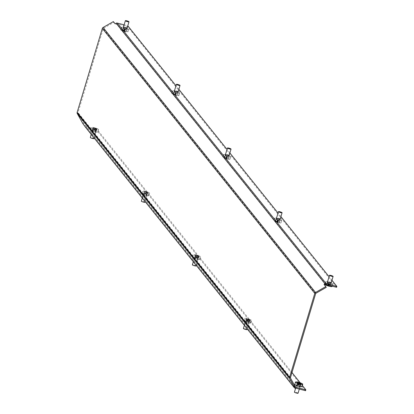 <?xml version="1.0" encoding="UTF-8"?>
<svg xmlns="http://www.w3.org/2000/svg" width="414" height="414" viewBox="0 0 414 414"><rect width="100%" height="100%" fill="white"/><g stroke="black" fill="none" stroke-linecap="round" stroke-linejoin="round"><path stroke-width="0.31" stroke-dasharray="2.07 1.55" d="M229.211 155.229A2.049 0.336 16.7 0 0 227.457 154.489A2.049 0.336 16.7 0 0 225.589 154.143M229.025 156.202A2.049 0.336 16.7 0 0 226.96 155.317A2.049 0.336 16.7 0 0 225.128 155.115A2.049 0.336 16.7 0 0 225.159 155.209A2.049 0.336 16.7 0 0 227.229 156.094A2.049 0.336 16.7 0 0 229.056 156.295A2.049 0.336 16.7 0 0 229.025 156.202M194.404 257.72A2.049 0.336 -163.3 0 1 194.373 257.632A2.049 0.336 -163.3 0 1 196.205 257.829A2.049 0.336 -163.3 0 1 198.27 258.719A2.049 0.336 -163.3 0 1 198.301 258.807A2.049 0.336 -163.3 0 1 196.474 258.605A2.049 0.336 -163.3 0 1 194.404 257.72M198.001 259.609A2.049 0.336 16.7 0 0 195.936 258.724A2.049 0.336 16.7 0 0 194.109 258.522A2.049 0.336 16.7 0 0 194.14 258.615A2.049 0.336 16.7 0 0 196.205 259.5A2.049 0.336 16.7 0 0 198.032 259.702A2.049 0.336 16.7 0 0 198.001 259.609M127.15 27.924A2.049 0.336 16.7 0 0 125.395 27.179A2.049 0.336 16.7 0 0 123.527 26.832M126.963 28.892A2.049 0.336 16.7 0 0 124.899 28.007A2.049 0.336 16.7 0 0 123.072 27.805A2.049 0.336 16.7 0 0 123.103 27.898A2.049 0.336 16.7 0 0 125.168 28.783A2.049 0.336 16.7 0 0 126.994 28.985A2.049 0.336 16.7 0 0 126.963 28.892M92.343 130.41A2.049 0.336 -163.3 0 1 92.312 130.322A2.049 0.336 -163.3 0 1 94.144 130.519A2.049 0.336 -163.3 0 1 96.208 131.409A2.049 0.336 -163.3 0 1 96.239 131.497A2.049 0.336 -163.3 0 1 94.413 131.3A2.049 0.336 -163.3 0 1 92.343 130.41M95.944 132.304A2.049 0.336 16.7 0 0 93.874 131.414A2.049 0.336 16.7 0 0 92.048 131.212A2.049 0.336 16.7 0 0 92.079 131.305A2.049 0.336 16.7 0 0 94.144 132.19A2.049 0.336 16.7 0 0 95.97 132.392A2.049 0.336 16.7 0 0 95.944 132.304M178.18 91.577A2.049 0.336 16.7 0 0 176.426 90.837A2.049 0.336 16.7 0 0 174.558 90.49M177.994 92.55A2.049 0.336 16.7 0 0 175.929 91.66A2.049 0.336 16.7 0 0 174.103 91.463A2.049 0.336 16.7 0 0 174.134 91.551A2.049 0.336 16.7 0 0 176.198 92.441A2.049 0.336 16.7 0 0 178.025 92.638A2.049 0.336 16.7 0 0 177.994 92.55M143.373 194.068A2.049 0.336 -163.3 0 1 143.342 193.975A2.049 0.336 -163.3 0 1 145.174 194.176A2.049 0.336 -163.3 0 1 147.239 195.061A2.049 0.336 -163.3 0 1 147.27 195.154A2.049 0.336 -163.3 0 1 145.443 194.953A2.049 0.336 -163.3 0 1 143.373 194.068M146.97 195.957A2.049 0.336 16.7 0 0 144.905 195.072A2.049 0.336 16.7 0 0 143.078 194.87A2.049 0.336 16.7 0 0 143.109 194.958A2.049 0.336 16.7 0 0 145.174 195.848A2.049 0.336 16.7 0 0 147.001 196.05A2.049 0.336 16.7 0 0 146.97 195.957M280.242 218.887A2.049 0.336 16.7 0 0 278.487 218.142A2.049 0.336 16.7 0 0 276.619 217.8M280.055 219.86A2.049 0.336 16.7 0 0 277.991 218.97A2.049 0.336 16.7 0 0 276.159 218.773A2.049 0.336 16.7 0 0 276.19 218.861A2.049 0.336 16.7 0 0 278.26 219.746A2.049 0.336 16.7 0 0 280.087 219.948A2.049 0.336 16.7 0 0 280.055 219.86M245.435 321.373A2.049 0.336 -163.3 0 1 245.404 321.285A2.049 0.336 -163.3 0 1 247.236 321.487A2.049 0.336 -163.3 0 1 249.3 322.371A2.049 0.336 -163.3 0 1 249.331 322.465A2.049 0.336 -163.3 0 1 247.5 322.263A2.049 0.336 -163.3 0 1 245.435 321.373M249.031 323.267A2.049 0.336 16.7 0 0 246.967 322.377A2.049 0.336 16.7 0 0 245.14 322.18A2.049 0.336 16.7 0 0 245.171 322.268A2.049 0.336 16.7 0 0 247.236 323.158A2.049 0.336 16.7 0 0 249.062 323.355A2.049 0.336 16.7 0 0 249.031 323.267M331.272 282.539A2.049 0.336 16.7 0 0 329.518 281.799A2.049 0.336 16.7 0 0 327.65 281.453M331.086 283.512A2.049 0.336 16.7 0 0 329.021 282.627A2.049 0.336 16.7 0 0 327.189 282.426A2.049 0.336 16.7 0 0 327.22 282.514A2.049 0.336 16.7 0 0 329.29 283.404A2.049 0.336 16.7 0 0 331.117 283.606A2.049 0.336 16.7 0 0 331.086 283.512M296.465 385.03A2.049 0.336 -163.3 0 1 296.434 384.937A2.049 0.336 -163.3 0 1 298.266 385.139A2.049 0.336 -163.3 0 1 300.331 386.029A2.049 0.336 -163.3 0 1 300.362 386.117A2.049 0.336 -163.3 0 1 298.53 385.915A2.049 0.336 -163.3 0 1 296.465 385.03M300.062 386.919A2.049 0.336 16.7 0 0 297.997 386.034A2.049 0.336 16.7 0 0 296.17 385.832A2.049 0.336 16.7 0 0 296.196 385.926A2.049 0.336 16.7 0 0 298.266 386.811A2.049 0.336 16.7 0 0 300.093 387.012A2.049 0.336 16.7 0 0 300.062 386.919M291.994 372.538L96.948 129.24L86.262 126.482A0.631 0.605 -38.7 0 1 85.895 126.198L83.597 123.041L78.075 113.094A0.631 0.605 -38.7 0 1 78.029 112.624L103.231 28.633A0.631 0.605 -38.7 0 1 103.531 28.255L113.798 22.377L113.358 21.585M83.597 123.041L82.779 123.512M336.598 287.295L127.703 26.724L117.022 23.971A0.631 0.605 -38.7 0 0 116.546 24.033L115.573 24.592L115.133 23.795M127.973 25.828L127.703 26.724M331.956 280.273L329.078 276.687M280.925 216.62L278.048 213.034M229.894 152.963L227.017 149.376M178.864 89.31L175.986 85.724M124.122 24.84L127.791 25.787M294.727 387.892A1.578 1.511 141.3 0 0 294.887 387.944L295.798 388.182M305.573 390.702L96.679 130.131L85.998 127.377A1.578 1.511 -38.7 0 1 85.382 127.051M96.948 129.24L96.679 130.131M302.365 385.475L300.269 382.857M296.041 388.042L294.266 385.827L294.789 386.769A0.631 0.605 141.3 0 0 295.156 387.054L295.549 387.152M324.602 285.086L326.242 287.373M113.798 22.377L115.573 24.592M85.372 125.256L84.554 125.727M294.266 385.827L293.443 386.293M324.467 285.158L324.027 284.366M93.942 138.607A1.894 0.31 16.7 0 0 93.036 138.043A1.894 0.31 16.7 0 0 91.142 137.505A1.894 0.31 16.7 0 0 90.319 137.52M95.267 131.471A1.894 0.31 16.7 0 0 96.089 131.455A1.894 0.31 16.7 0 0 95.184 130.891A1.894 0.31 16.7 0 0 93.29 130.348A1.894 0.31 16.7 0 0 92.467 130.363A1.894 0.31 16.7 0 0 93.373 130.927A1.894 0.31 16.7 0 0 95.267 131.471M96.255 132.03A3.783 0.621 16.7 0 0 97.901 131.999A3.783 0.621 16.7 0 0 96.089 130.876A3.783 0.621 16.7 0 0 92.301 129.789A3.783 0.621 16.7 0 0 90.65 129.82A3.783 0.621 16.7 0 0 92.467 130.943A3.783 0.621 16.7 0 0 96.255 132.03M98.035 129.059A3.783 0.621 16.7 0 0 97.197 128.656A3.783 0.621 16.7 0 0 93.083 127.419A3.783 0.621 16.7 0 0 93.015 127.408A3.783 0.621 16.7 0 0 91.37 127.44A3.783 0.621 16.7 0 0 91.949 127.993A3.783 0.621 16.7 0 0 96.969 129.644A3.783 0.621 16.7 0 0 98.62 129.613A3.783 0.621 16.7 0 0 98.035 129.059M96.788 128.583A18.992 10.966 99.9 0 1 96.954 128.682A19.111 15.282 119.5 0 0 95.515 128.309A19.111 11.038 99.9 0 1 96.441 128.961A18.992 15.189 119.5 0 0 95.934 128.873A19.111 11.038 -80.1 0 0 95.008 128.221A19.111 15.282 119.5 0 0 93.507 128.076A18.992 10.966 -80.1 0 0 93.341 127.978A18.992 10.966 -80.1 0 0 93.176 127.89A19.111 15.282 -60.5 0 1 94.682 128.035A19.111 11.038 -80.1 0 0 93.693 127.605A18.992 15.189 -60.5 0 1 94.201 127.693A19.111 11.038 99.9 0 1 95.189 128.123A19.111 15.282 -60.5 0 1 96.622 128.495A18.992 10.966 99.9 0 1 96.788 128.583M95.008 128.221L94.439 130.125L92.638 129.68L94.107 129.939L93.155 129.396L93.662 129.484L96.415 130.472L94.946 130.213L95.903 130.752L95.396 130.664L94.439 130.125M93.507 128.076L92.969 129.867M93.176 127.89L92.638 129.68M94.682 128.035L94.107 129.939M93.693 127.605L93.155 129.396M94.201 127.693L93.662 129.484M95.189 128.123L94.615 130.027M96.622 128.495L96.089 130.286M96.954 128.682L96.415 130.472M95.515 128.309L94.946 130.213M96.441 128.961L95.903 130.752M95.934 128.873L95.396 130.664M144.972 202.26A1.894 0.31 16.7 0 0 143.937 201.649A1.894 0.31 16.7 0 0 141.945 201.121A1.894 0.31 16.7 0 0 141.35 201.173M146.525 195.16A1.894 0.31 16.7 0 0 147.12 195.108A1.894 0.31 16.7 0 0 146.085 194.497A1.894 0.31 16.7 0 0 144.093 193.969A1.894 0.31 16.7 0 0 143.498 194.021A1.894 0.31 16.7 0 0 144.533 194.632A1.894 0.31 16.7 0 0 146.525 195.16M147.741 195.755A3.783 0.621 16.7 0 0 148.931 195.651A3.783 0.621 16.7 0 0 146.861 194.43A3.783 0.621 16.7 0 0 142.871 193.374A3.783 0.621 16.7 0 0 141.681 193.478A3.783 0.621 16.7 0 0 143.756 194.699A3.783 0.621 16.7 0 0 147.741 195.755M148.714 192.531A3.783 0.621 16.7 0 0 148.228 192.308A3.783 0.621 16.7 0 0 144.113 191.071A3.783 0.621 16.7 0 0 143.591 190.989A3.783 0.621 16.7 0 0 142.4 191.092A3.783 0.621 16.7 0 0 143.332 191.832A3.783 0.621 16.7 0 0 148.46 193.369A3.783 0.621 16.7 0 0 149.651 193.266A3.783 0.621 16.7 0 0 148.714 192.531M147.622 192.132A18.992 13.238 97.4 0 1 147.824 192.236A19.111 13.341 116 0 0 146.556 191.956A19.111 13.32 97.4 0 1 147.7 192.645A18.992 13.258 116 0 0 147.249 192.582A19.111 13.32 -82.6 0 0 146.106 191.899A19.111 13.341 116 0 0 144.776 191.842A18.992 13.238 -82.6 0 0 144.569 191.739A18.992 13.238 -82.6 0 0 144.367 191.641A19.111 13.341 -64 0 1 145.702 191.698A19.111 13.32 -82.6 0 0 144.491 191.237A18.992 13.258 -64 0 1 144.941 191.294A19.111 13.32 97.4 0 1 146.152 191.76A19.111 13.341 -64 0 1 147.42 192.039A18.992 13.238 97.4 0 1 147.622 192.132M146.106 191.899L145.537 193.799L143.829 193.431L145.133 193.602L144.403 193.084L147.286 194.026L145.987 193.861L147.161 194.435L145.537 193.799M144.776 191.842L144.238 193.633M144.367 191.641L143.829 193.431M145.702 191.698L145.133 193.602M144.491 191.237L143.953 193.027M144.941 191.294L144.403 193.084M146.152 191.76L145.578 193.659M147.42 192.039L146.882 193.83M147.824 192.236L147.286 194.026M146.556 191.956L145.987 193.861M147.7 192.645L147.161 194.435M147.249 192.582L146.716 194.373M196.003 265.917A1.894 0.31 16.7 0 0 194.865 265.265A1.894 0.31 16.7 0 0 192.815 264.758M197.716 258.833A1.894 0.31 16.7 0 0 198.151 258.76A1.894 0.31 16.7 0 0 197.007 258.113A1.894 0.31 16.7 0 0 194.958 257.606A1.894 0.31 16.7 0 0 194.528 257.674A1.894 0.31 16.7 0 0 195.667 258.326A1.894 0.31 16.7 0 0 197.716 258.833M199.098 259.443A3.783 0.621 16.7 0 0 199.962 259.309A3.783 0.621 16.7 0 0 197.68 258.01A3.783 0.621 16.7 0 0 193.581 256.996A3.783 0.621 16.7 0 0 192.712 257.13A3.783 0.621 16.7 0 0 194.999 258.429A3.783 0.621 16.7 0 0 199.098 259.443M199.413 256.028A3.783 0.621 16.7 0 0 199.258 255.961A3.783 0.621 16.7 0 0 195.144 254.729A3.783 0.621 16.7 0 0 194.295 254.61A3.783 0.621 16.7 0 0 193.431 254.75A3.783 0.621 16.7 0 0 194.694 255.64A3.783 0.621 16.7 0 0 199.812 257.058A3.783 0.621 16.7 0 0 200.681 256.923A3.783 0.621 16.7 0 0 199.413 256.028M198.466 255.702A18.992 14.816 94.7 0 1 198.694 255.805A19.111 11.535 113.9 0 0 197.587 255.598A19.111 14.909 94.7 0 1 198.886 256.302A18.992 11.463 113.9 0 0 198.492 256.271A19.111 14.909 -85.3 0 0 197.193 255.567A19.111 11.535 113.9 0 0 196.019 255.583A18.992 14.816 -85.3 0 0 195.791 255.479A18.992 14.816 -85.3 0 0 195.558 255.381A19.111 11.535 -66.1 0 1 196.733 255.366A19.111 14.909 -85.3 0 0 195.367 254.884A18.992 11.463 -66.1 0 1 195.76 254.915A19.111 14.909 94.7 0 1 197.126 255.397A19.111 11.535 -66.1 0 1 198.234 255.604A18.992 14.816 94.7 0 1 198.466 255.702M197.193 255.567L196.624 257.472L195.02 257.172L196.164 257.265L194.828 256.675L198.156 257.596L197.017 257.503L197.954 258.062L196.624 257.472M196.019 255.583L195.48 257.373M195.558 255.381L195.02 257.172M196.733 255.366L196.164 257.265M195.367 254.884L194.828 256.675M195.76 254.915L195.222 256.706M197.126 255.397L196.557 257.301M198.234 255.604L197.695 257.394M198.694 255.805L198.156 257.596M197.587 255.598L197.017 257.503M198.886 256.302L198.347 258.093M198.492 256.271L197.954 258.062M246.801 329.327A1.894 0.31 16.7 0 0 243.742 328.405M248.85 322.49A1.894 0.31 16.7 0 0 249.181 322.418A1.894 0.31 16.7 0 0 247.96 321.74A1.894 0.31 16.7 0 0 245.885 321.254A1.894 0.31 16.7 0 0 245.559 321.331A1.894 0.31 16.7 0 0 246.78 322.009A1.894 0.31 16.7 0 0 248.85 322.49M250.335 323.111A3.783 0.621 16.7 0 0 250.993 322.961A3.783 0.621 16.7 0 0 248.55 321.606A3.783 0.621 16.7 0 0 244.405 320.638A3.783 0.621 16.7 0 0 243.742 320.788A3.783 0.621 16.7 0 0 246.185 322.144A3.783 0.621 16.7 0 0 250.335 323.111M250.175 319.572A3.783 0.621 16.7 0 0 246.175 318.382A3.783 0.621 16.7 0 0 245.119 318.252A3.783 0.621 16.7 0 0 244.457 318.402A3.783 0.621 16.7 0 0 245.994 319.411A3.783 0.621 16.7 0 0 251.05 320.726A3.783 0.621 16.7 0 0 251.712 320.576A3.783 0.621 16.7 0 0 250.289 319.618A3.783 0.621 16.7 0 0 250.175 319.572M249.342 319.292A18.992 15.82 92.2 0 1 249.59 319.396A19.111 10.096 112.6 0 0 248.612 319.246A19.111 15.918 92.2 0 1 250.009 319.955A18.992 10.034 112.6 0 0 249.663 319.944A19.111 15.918 -87.8 0 0 248.265 319.235A19.111 10.096 112.6 0 0 247.22 319.308A18.992 15.82 -87.8 0 0 246.972 319.199A18.992 15.82 -87.8 0 0 246.723 319.101A19.111 10.096 -67.4 0 1 247.769 319.028A19.111 15.918 -87.8 0 0 246.304 318.542A18.992 10.034 -67.4 0 1 246.651 318.552A19.111 15.918 92.2 0 1 248.115 319.039A19.111 10.096 -67.4 0 1 249.093 319.189A18.992 15.82 92.2 0 1 249.342 319.292M248.265 319.235L247.691 321.135L246.185 320.891L247.199 320.928L245.766 320.332L248.56 320.979L249.052 321.186L248.043 321.15L249.476 321.745L247.691 321.135M247.22 319.308L246.682 321.098M246.723 319.101L246.185 320.891M247.769 319.028L247.199 320.928M246.304 318.542L245.766 320.332M246.651 318.552L246.113 320.343M248.115 319.039L247.546 320.943M249.093 319.189L248.56 320.979M249.59 319.396L249.052 321.186M248.612 319.246L248.043 321.15M250.009 319.955L249.476 321.745M249.663 319.944L249.124 321.735M297.878 393.01A1.894 0.31 16.7 0 0 296.341 392.384A1.894 0.31 16.7 0 0 294.716 392.058M299.938 386.148A1.894 0.31 16.7 0 0 300.212 386.071A1.894 0.31 16.7 0 0 298.944 385.377A1.894 0.31 16.7 0 0 296.864 384.906A1.894 0.31 16.7 0 0 296.59 384.984A1.894 0.31 16.7 0 0 297.857 385.677A1.894 0.31 16.7 0 0 299.938 386.148M302.023 386.614A3.783 0.621 16.7 0 0 299.488 385.227A3.783 0.621 16.7 0 0 295.322 384.29A3.783 0.621 16.7 0 0 294.773 384.44M301.04 383.157A3.783 0.621 16.7 0 0 297.205 382.039M299.317 382.893L298.748 384.797L297.816 384.792L297.304 384.585L298.235 384.59L296.745 383.99L299.488 384.596L300 384.803L299.068 384.797L300.554 385.398L298.748 384.797M298.349 382.997L297.816 384.792M297.837 382.795L297.304 384.585M298.727 382.94L298.235 384.59M297.283 382.2L296.745 383.99M297.583 382.282L297.066 383.99M299.058 382.903L298.556 384.59M299.99 382.919L299.488 384.596M300.538 383.012L300 384.803M299.601 383.017L299.068 384.797M301.092 383.607L300.554 385.398M300.771 383.602L300.233 385.393M330.91 283.611A1.894 0.31 -163.3 0 1 328.876 283.254A1.894 0.31 -163.3 0 1 327.345 282.472A1.894 0.31 -163.3 0 1 327.402 282.42A1.894 0.31 -163.3 0 1 329.435 282.778A1.894 0.31 -163.3 0 1 330.967 283.559A1.894 0.31 -163.3 0 1 330.91 283.611M332.665 284.201A3.783 0.621 -163.3 0 1 328.597 283.492A3.783 0.621 -163.3 0 1 325.528 281.929A3.783 0.621 -163.3 0 1 325.647 281.825A3.783 0.621 -163.3 0 1 329.715 282.539A3.783 0.621 -163.3 0 1 332.778 284.102A3.783 0.621 -163.3 0 1 332.665 284.201M325.197 284.744A3.783 0.621 -163.3 0 1 324.814 284.309A3.783 0.621 -163.3 0 1 324.933 284.211A3.783 0.621 -163.3 0 1 329.373 285.044A3.783 0.621 -163.3 0 1 332.023 286.338M327.836 285.841A18.992 18.319 -110.8 0 0 328.131 285.939A19.111 3.943 108.7 0 0 328.55 285.877A19.111 18.433 -110.8 0 0 330.279 286.343A18.992 3.923 108.7 0 0 330.434 286.281A19.111 18.433 69.2 0 1 328.706 285.82A19.111 3.943 108.7 0 0 329.187 285.536A18.992 18.319 69.2 0 1 328.897 285.443A18.992 18.319 69.2 0 1 328.602 285.339A19.111 3.943 -71.3 0 1 328.121 285.624A19.111 18.433 69.2 0 1 326.46 284.935A18.992 3.923 -71.3 0 1 326.304 284.998A19.111 18.433 -110.8 0 0 327.966 285.681A19.111 3.943 -71.3 0 1 327.546 285.743A18.992 18.319 -110.8 0 0 327.836 285.841M328.706 285.82L329.275 283.916L329.725 283.745L326.837 283.207L328.535 283.781L328.085 283.952L328.669 284.149L330.817 284.553L329.275 283.916M329.187 285.536L329.725 283.745M328.602 285.339L329.14 283.549M328.121 285.624L328.69 283.719M326.46 284.935L326.993 283.145M326.304 284.998L326.837 283.207M327.966 285.681L328.535 283.781M327.546 285.743L328.085 283.952M328.131 285.939L328.669 284.149M328.55 285.877L329.12 283.978M330.279 286.343L330.817 284.553M330.434 286.281L330.972 284.49M279.895 219.948A1.894 0.31 -163.3 0 1 277.882 219.611A1.894 0.31 -163.3 0 1 276.314 218.815A1.894 0.31 -163.3 0 1 276.355 218.773A1.894 0.31 -163.3 0 1 278.368 219.109A1.894 0.31 -163.3 0 1 279.936 219.901A1.894 0.31 -163.3 0 1 279.895 219.948M281.665 220.533A3.783 0.621 -163.3 0 1 277.639 219.86A3.783 0.621 -163.3 0 1 274.498 218.271A3.783 0.621 -163.3 0 1 274.58 218.188A3.783 0.621 -163.3 0 1 278.612 218.861A3.783 0.621 -163.3 0 1 281.748 220.45A3.783 0.621 -163.3 0 1 281.665 220.533M276.619 222.147A3.783 0.621 -163.3 0 1 275.206 221.614A3.783 0.621 -163.3 0 1 273.783 220.657A3.783 0.621 -163.3 0 1 273.866 220.569A3.783 0.621 -163.3 0 1 278.198 221.34A3.783 0.621 -163.3 0 1 281.034 222.83A3.783 0.621 -163.3 0 1 280.951 222.918A3.783 0.621 -163.3 0 1 279.321 222.851A3.783 0.621 -163.3 0 1 276.619 222.147M276.888 222.214A18.992 18.464 -117 0 0 277.183 222.313A19.111 3.193 108.3 0 0 277.535 222.23A19.111 18.578 -117 0 0 279.279 222.68A18.992 3.172 108.3 0 0 279.409 222.618A19.111 18.578 63 0 1 277.665 222.163A19.111 3.193 108.3 0 0 278.079 221.852A18.992 18.464 63 0 1 277.784 221.759A18.992 18.464 63 0 1 277.489 221.661A19.111 3.193 -71.7 0 1 277.075 221.966A19.111 18.578 63 0 1 275.398 221.288A18.992 3.172 -71.7 0 1 275.263 221.355A19.111 18.578 -117 0 0 276.94 222.033A19.111 3.193 -71.7 0 1 276.593 222.116A18.992 18.464 -117 0 0 276.888 222.214M277.665 222.163L278.234 220.258L278.617 220.062L275.802 219.565L277.722 220.517L279.947 220.828L278.234 220.258M278.079 221.852L278.617 220.062M277.489 221.661L278.027 219.87M277.075 221.966L277.644 220.062M275.398 221.288L275.931 219.498M275.263 221.355L275.802 219.565M276.94 222.033L277.515 220.129M276.593 222.116L277.132 220.326M277.183 222.313L277.722 220.517M277.535 222.23L278.104 220.326M279.279 222.68L279.817 220.89M279.409 222.618L279.947 220.828M228.895 156.269A1.894 0.31 -163.3 0 1 226.934 155.98A1.894 0.31 -163.3 0 1 225.283 155.162A1.894 0.31 -163.3 0 1 225.294 155.141A1.894 0.31 -163.3 0 1 227.255 155.431A1.894 0.31 -163.3 0 1 228.906 156.249A1.894 0.31 -163.3 0 1 228.895 156.269M230.696 156.834A3.783 0.621 -163.3 0 1 226.779 156.259A3.783 0.621 -163.3 0 1 223.467 154.619A3.783 0.621 -163.3 0 1 223.493 154.577A3.783 0.621 -163.3 0 1 227.41 155.152A3.783 0.621 -163.3 0 1 230.717 156.792A3.783 0.621 -163.3 0 1 230.696 156.834M225.925 158.598A3.783 0.621 -163.3 0 1 224.176 157.962A3.783 0.621 -163.3 0 1 222.753 156.999A3.783 0.621 -163.3 0 1 222.779 156.958A3.783 0.621 -163.3 0 1 226.836 157.579A3.783 0.621 -163.3 0 1 230.003 159.178A3.783 0.621 -163.3 0 1 229.982 159.219A3.783 0.621 -163.3 0 1 228.29 159.199A3.783 0.621 -163.3 0 1 225.925 158.598M226.049 158.624A18.992 18.682 -138.3 0 0 226.349 158.712A19.111 1.439 107.4 0 0 226.536 158.578A19.111 18.796 -138.3 0 0 228.311 159.012A18.992 1.428 107.4 0 0 228.383 158.929A19.111 18.796 41.7 0 1 226.613 158.495A19.111 1.439 107.4 0 0 226.867 158.138A18.992 18.682 41.7 0 1 226.561 158.044A18.992 18.682 41.7 0 1 226.267 157.946A19.111 1.439 -72.6 0 1 226.013 158.303A19.111 18.796 41.7 0 1 224.305 157.646A18.992 1.428 -72.6 0 1 224.228 157.734A19.111 18.796 -138.3 0 0 225.935 158.391A19.111 1.439 -72.6 0 1 225.749 158.526A18.992 18.682 -138.3 0 0 226.049 158.624M226.613 158.495L227.4 156.347L224.766 155.943L226.888 156.922L227.105 156.678L228.849 157.222L227.182 156.59M226.867 158.138L227.4 156.347M226.267 157.946L226.8 156.156M226.013 158.303L226.582 156.404M224.305 157.646L224.843 155.855M224.228 157.734L224.766 155.943M225.935 158.391L226.505 156.487M225.749 158.526L226.287 156.735M226.349 158.712L226.888 156.922M226.536 158.578L227.105 156.678M228.311 159.012L228.849 157.222M228.383 158.929L228.921 157.139M177.88 92.576A1.894 0.31 -163.3 0 1 177.875 92.596A1.894 0.31 -163.3 0 1 176.033 92.363A1.894 0.31 -163.3 0 1 174.247 91.525A1.894 0.31 -163.3 0 1 174.253 91.504A1.894 0.31 -163.3 0 1 176.095 91.737A1.894 0.31 -163.3 0 1 177.88 92.576M179.692 93.098A3.783 0.621 -163.3 0 1 179.686 93.14A3.783 0.621 -163.3 0 1 176.002 92.679A3.783 0.621 -163.3 0 1 172.436 91.002A3.783 0.621 -163.3 0 1 172.436 90.961A3.783 0.621 -163.3 0 1 176.126 91.422A3.783 0.621 -163.3 0 1 179.692 93.098M175.401 95.096A3.783 0.621 -163.3 0 1 173.145 94.304A3.783 0.621 -163.3 0 1 171.717 93.388A3.783 0.621 -163.3 0 1 171.722 93.347A3.783 0.621 -163.3 0 1 175.293 93.771A3.783 0.621 -163.3 0 1 178.977 95.484A3.783 0.621 -163.3 0 1 178.972 95.52A3.783 0.621 -163.3 0 1 177.259 95.541A3.783 0.621 -163.3 0 1 175.401 95.096M175.308 95.054A18.992 18.697 175.3 0 0 175.608 95.137A19.111 1.211 106.1 0 1 175.552 94.93A19.111 18.811 175.3 0 0 177.337 95.323A18.992 1.206 106.1 0 1 177.327 95.215A19.111 18.811 -4.7 0 1 175.541 94.822A19.111 1.211 106.1 0 1 175.546 94.387A18.992 18.697 -4.7 0 1 175.246 94.304A18.992 18.697 -4.7 0 1 174.941 94.211A19.111 1.211 -73.9 0 0 174.936 94.646A19.111 18.811 -4.7 0 1 173.218 94.025A18.992 1.206 -73.9 0 0 173.223 94.138A19.111 18.811 175.3 0 0 174.946 94.754A19.111 1.211 -73.9 0 0 175.003 94.966A18.992 18.697 175.3 0 0 175.308 95.054M175.541 94.822L176.085 92.596L173.751 92.234L175.515 92.855L175.541 93.176L177.875 93.533L176.11 92.917M175.546 94.387L176.085 92.596M174.941 94.211L175.479 92.42M174.936 94.646L175.505 92.741M173.218 94.025L173.751 92.234M173.223 94.138L173.761 92.348M174.946 94.754L175.515 92.855M175.003 94.966L175.541 93.176M175.608 95.137L176.147 93.347M175.552 94.93L176.121 93.026M177.337 95.323L177.875 93.533M177.327 95.215L177.865 93.424M126.819 28.856A1.894 0.31 -163.3 0 1 126.844 28.939A1.894 0.31 -163.3 0 1 125.157 28.752A1.894 0.31 -163.3 0 1 123.248 27.935A1.894 0.31 -163.3 0 1 123.222 27.852A1.894 0.31 -163.3 0 1 124.909 28.038A1.894 0.31 -163.3 0 1 126.819 28.856M128.599 29.316A3.783 0.621 -163.3 0 1 128.661 29.482A3.783 0.621 -163.3 0 1 125.276 29.115A3.783 0.621 -163.3 0 1 121.468 27.474A3.783 0.621 -163.3 0 1 121.405 27.308A3.783 0.621 -163.3 0 1 124.79 27.681A3.783 0.621 -163.3 0 1 128.599 29.316M124.981 31.609A3.783 0.621 -163.3 0 1 122.114 30.652A3.783 0.621 -163.3 0 1 120.748 29.86A3.783 0.621 -163.3 0 1 120.691 29.694A3.783 0.621 -163.3 0 1 123.651 29.948A3.783 0.621 -163.3 0 1 127.885 31.702A3.783 0.621 -163.3 0 1 127.942 31.868A3.783 0.621 -163.3 0 1 126.229 31.888A3.783 0.621 -163.3 0 1 124.981 31.609M124.624 31.495A18.992 18.226 141.3 0 0 124.919 31.567A19.111 4.363 104.5 0 1 124.567 31.278A19.111 18.34 141.3 0 0 126.322 31.614A18.992 4.337 104.5 0 1 126.213 31.474A19.111 18.34 -38.7 0 1 124.454 31.138A19.111 4.363 104.5 0 1 124.164 30.626A18.992 18.226 -38.7 0 1 123.869 30.553A18.992 18.226 -38.7 0 1 123.569 30.476A19.111 4.363 -75.5 0 0 123.858 30.988A19.111 18.34 -38.7 0 1 122.166 30.429A18.992 4.337 -75.5 0 0 122.28 30.569A19.111 18.34 141.3 0 0 123.972 31.128A19.111 4.363 -75.5 0 0 124.324 31.412A18.992 18.226 141.3 0 0 124.624 31.495M124.454 31.138L125.023 29.239L124.702 28.835L124.107 28.685L124.428 29.084L122.704 28.638L125.458 29.777L125.137 29.378L126.751 29.684L125.023 29.239M124.164 30.626L124.702 28.835M123.569 30.476L124.107 28.685M123.858 30.988L124.428 29.084M122.166 30.429L122.704 28.638M122.28 30.569L122.818 28.778M123.972 31.128L124.542 29.223M124.324 31.412L124.862 29.622M124.919 31.567L125.458 29.777M124.567 31.278L125.137 29.378M126.322 31.614L126.86 29.824M126.213 31.474L126.751 29.684M325.911 284.537L117.022 23.971M294.887 387.944L85.998 127.377M295.156 387.054L86.262 126.482M294.789 386.769L85.895 126.198M290.519 378.091L78.075 113.094M290.473 377.625L78.029 112.624M315.67 293.629L103.231 28.633M315.97 293.252L103.531 28.255M325.44 284.604L116.546 24.033M225.128 155.115L225.397 154.22M194.109 258.522L194.373 257.632M123.072 27.805L123.336 26.915M92.048 131.212L92.312 130.322M174.103 91.463L174.366 90.568M143.078 194.87L143.342 193.975M276.159 218.773L276.428 217.878M245.14 322.18L245.404 321.285M327.189 282.426L327.458 281.53M296.17 385.832L296.434 384.937M294.846 386.852L85.952 126.28M300.093 387.012L300.362 386.117M331.117 283.606L331.386 282.71M249.062 323.355L249.331 322.465M280.087 219.948L280.356 219.053M147.001 196.05L147.27 195.154M178.025 92.638L178.294 91.748M95.97 132.392L96.239 131.497M126.994 28.985L127.264 28.09M198.032 259.702L198.301 258.807M229.056 156.295L229.325 155.4M94.128 137.991L96.089 131.455M97.901 131.999L98.62 129.613M97.197 128.656A19.111 19.111 0 0 0 93.083 127.419M90.65 129.82L91.37 127.44M91.251 134.405L92.467 130.363M145.159 201.649L147.12 195.108M148.931 195.651L149.651 193.266M148.228 192.308A19.111 19.111 0 0 0 144.113 191.071M141.681 193.478L142.4 191.092M142.281 198.063L143.498 194.021M196.189 265.302L198.151 258.76M199.962 259.309L200.681 256.923M199.258 255.961A19.111 19.111 0 0 0 195.144 254.729M192.712 257.13L193.431 254.75M193.312 261.715L194.528 257.674M247.22 328.959L249.181 322.418M250.993 322.961L251.712 320.576M250.289 319.618A19.111 19.111 0 0 0 246.175 318.382M243.742 320.788L244.457 318.402M244.343 325.373L245.559 321.331M299.306 389.088L300.212 386.071M295.596 388.296L296.59 384.984M327.572 281.701L327.345 282.472M325.528 281.929L324.814 284.309M332.778 284.102L332.168 286.152M331.2 282.788L330.967 283.559M276.542 218.043L276.314 218.815M274.498 218.271L273.783 220.657M275.206 221.614A19.111 19.111 0 0 0 279.321 222.851M281.748 220.45L281.034 222.83M280.169 219.135L279.936 219.901M225.511 154.391L225.283 155.162M223.467 154.619L222.753 156.999M224.176 157.962A19.111 19.111 0 0 0 228.29 159.199M230.717 156.792L230.003 159.178M229.139 155.478L228.906 156.249M178.108 91.825L177.875 92.596M179.686 93.14L178.972 95.52M173.145 94.304A19.111 19.111 0 0 0 177.259 95.541M172.436 90.961L171.722 93.347M174.48 90.738L174.253 91.504M127.077 28.168L126.844 28.939M128.661 29.482L127.942 31.868M122.114 30.652A19.111 19.111 0 0 0 126.229 31.888M121.405 27.308L120.691 29.694M123.45 27.081L123.222 27.852"/><path stroke-width="0.62" d="M225.589 154.143A2.049 0.336 16.7 0 0 225.397 154.22A2.049 0.336 16.7 0 0 225.428 154.313A2.049 0.336 16.7 0 0 227.493 155.198A2.049 0.336 16.7 0 0 229.325 155.4A2.049 0.336 16.7 0 0 229.294 155.312A2.049 0.336 16.7 0 0 229.211 155.229M123.527 26.832A2.049 0.336 16.7 0 0 123.336 26.915A2.049 0.336 16.7 0 0 123.367 27.003A2.049 0.336 16.7 0 0 125.432 27.888A2.049 0.336 16.7 0 0 127.264 28.09A2.049 0.336 16.7 0 0 127.233 28.002A2.049 0.336 16.7 0 0 127.15 27.924M174.558 90.49A2.049 0.336 16.7 0 0 174.366 90.568A2.049 0.336 16.7 0 0 174.397 90.656A2.049 0.336 16.7 0 0 176.462 91.546A2.049 0.336 16.7 0 0 178.294 91.748A2.049 0.336 16.7 0 0 178.263 91.654A2.049 0.336 16.7 0 0 178.18 91.577M276.619 217.8A2.049 0.336 16.7 0 0 276.428 217.878A2.049 0.336 16.7 0 0 276.459 217.966A2.049 0.336 16.7 0 0 278.524 218.856A2.049 0.336 16.7 0 0 280.356 219.053A2.049 0.336 16.7 0 0 280.325 218.965A2.049 0.336 16.7 0 0 280.242 218.887M327.65 281.453A2.049 0.336 16.7 0 0 327.458 281.53A2.049 0.336 16.7 0 0 327.49 281.623A2.049 0.336 16.7 0 0 329.554 282.508A2.049 0.336 16.7 0 0 331.386 282.71A2.049 0.336 16.7 0 0 331.355 282.617A2.049 0.336 16.7 0 0 331.272 282.539M296.041 388.042L295.218 388.508L289.696 378.556A1.578 1.511 -38.7 0 1 289.577 377.392L314.78 293.397A1.578 1.511 -38.7 0 1 315.53 292.455L325.802 286.581L326.242 287.373L315.97 293.252A0.631 0.605 -38.7 0 0 315.67 293.629L290.473 377.625A0.631 0.605 -38.7 0 0 290.519 378.091L296.041 388.042M85.382 127.051A1.578 1.511 -38.7 0 1 85.077 126.668L82.779 123.512L77.258 113.56A1.578 1.511 -38.7 0 1 77.139 112.396L102.336 28.4A1.578 1.511 -38.7 0 1 103.086 27.459L113.358 21.585L115.133 23.795L116.106 23.241A1.578 1.511 -38.7 0 1 117.286 23.075L124.122 24.84M331.956 280.273L336.861 286.4L336.598 287.295L325.911 284.537A0.631 0.605 141.3 0 0 325.44 284.604L324.602 285.086M329.078 276.687L280.925 216.62M278.048 213.034L229.894 152.963M227.017 149.376L178.864 89.31M175.986 85.724L127.791 25.787M336.861 286.4L326.18 283.642A1.578 1.511 141.3 0 0 325 283.807L324.027 284.366L325.802 286.581M295.218 388.508L293.443 386.293L293.966 387.24A1.578 1.511 141.3 0 0 294.727 387.892M295.798 388.182L305.573 390.702L305.837 389.807L302.365 385.475M300.269 382.857L291.994 372.538M295.549 387.152L305.837 389.807M91.251 134.405L90.319 137.52A1.894 0.31 16.7 0 0 91.225 138.079A1.894 0.31 16.7 0 0 93.119 138.623A1.894 0.31 16.7 0 0 93.942 138.607L94.128 137.991M142.281 198.063L141.35 201.173A1.894 0.31 16.7 0 0 142.385 201.784A1.894 0.31 16.7 0 0 144.377 202.311A1.894 0.31 16.7 0 0 144.972 202.26L145.159 201.649M192.815 264.758A1.894 0.31 16.7 0 0 192.381 264.825A1.894 0.31 16.7 0 0 193.524 265.477A1.894 0.31 16.7 0 0 195.574 265.985A1.894 0.31 16.7 0 0 196.003 265.917L196.189 265.302M243.742 328.405A1.894 0.31 16.7 0 0 243.411 328.483A1.894 0.31 16.7 0 0 244.633 329.161A1.894 0.31 16.7 0 0 246.708 329.642A1.894 0.31 16.7 0 0 247.034 329.57A1.894 0.31 16.7 0 0 246.801 329.327M294.716 392.058A1.894 0.31 16.7 0 0 294.442 392.136A1.894 0.31 16.7 0 0 295.71 392.829A1.894 0.31 16.7 0 0 297.79 393.3A1.894 0.31 16.7 0 0 298.064 393.222A1.894 0.31 16.7 0 0 297.878 393.01M301.32 383.271A19.111 19.111 0 0 0 297.205 382.039A3.783 0.621 16.7 0 0 296.041 381.905A3.783 0.621 16.7 0 0 295.487 382.055L294.773 384.44A3.783 0.621 16.7 0 0 297.309 385.827A3.783 0.621 16.7 0 0 301.475 386.769A3.783 0.621 16.7 0 0 302.023 386.614L302.743 384.233A3.783 0.621 16.7 0 0 301.32 383.271A3.783 0.621 16.7 0 0 301.04 383.157M295.487 382.055A3.783 0.621 16.7 0 0 297.19 383.131A3.783 0.621 16.7 0 0 302.189 384.383A3.783 0.621 16.7 0 0 302.743 384.233M300.279 382.909A18.992 16.343 90.4 0 1 300.538 383.012A19.111 9.217 112 0 0 299.638 382.898A19.111 16.446 90.4 0 1 301.092 383.607A18.992 9.16 112 0 0 300.771 383.602A19.111 16.446 -89.6 0 0 299.317 382.893A19.111 9.217 112 0 0 298.349 382.997A18.992 16.343 -89.6 0 0 298.096 382.893A18.992 16.343 -89.6 0 0 297.837 382.795A19.111 9.217 -68 0 1 298.804 382.686A19.111 16.446 -89.6 0 0 297.283 382.2A18.992 9.16 -68 0 1 297.604 382.2A19.111 16.446 90.4 0 1 299.125 382.691A19.111 9.217 -68 0 1 300.026 382.805A18.992 16.343 90.4 0 1 300.279 382.909M333.053 276.454A1.894 0.31 -163.3 0 1 331.024 276.102A1.894 0.31 -163.3 0 1 329.487 275.32A1.894 0.31 -163.3 0 1 329.549 275.269A1.894 0.31 -163.3 0 1 331.583 275.626A1.894 0.31 -163.3 0 1 333.115 276.407A1.894 0.31 -163.3 0 1 333.053 276.454M332.023 286.338A3.783 0.621 -163.3 0 1 332.064 286.488A3.783 0.621 -163.3 0 1 331.945 286.586A3.783 0.621 -163.3 0 1 330.351 286.504A3.783 0.621 -163.3 0 1 327.505 285.753A3.783 0.621 -163.3 0 1 326.237 285.272A3.783 0.621 -163.3 0 1 325.197 284.744M282.043 212.796A1.894 0.31 -163.3 0 1 280.03 212.46A1.894 0.31 -163.3 0 1 278.456 211.663A1.894 0.31 -163.3 0 1 278.498 211.621A1.894 0.31 -163.3 0 1 280.511 211.958A1.894 0.31 -163.3 0 1 282.084 212.749A1.894 0.31 -163.3 0 1 282.043 212.796M231.038 149.118A1.894 0.31 -163.3 0 1 229.082 148.828A1.894 0.31 -163.3 0 1 227.426 148.01A1.894 0.31 -163.3 0 1 227.441 147.989A1.894 0.31 -163.3 0 1 229.397 148.274A1.894 0.31 -163.3 0 1 231.053 149.097A1.894 0.31 -163.3 0 1 231.038 149.118M180.023 85.424A1.894 0.31 -163.3 0 1 180.023 85.444A1.894 0.31 -163.3 0 1 178.18 85.212A1.894 0.31 -163.3 0 1 176.395 84.373A1.894 0.31 -163.3 0 1 176.395 84.352A1.894 0.31 -163.3 0 1 178.243 84.585A1.894 0.31 -163.3 0 1 180.023 85.424M128.961 21.704A1.894 0.31 -163.3 0 1 128.992 21.787A1.894 0.31 -163.3 0 1 127.3 21.6A1.894 0.31 -163.3 0 1 125.395 20.783A1.894 0.31 -163.3 0 1 125.364 20.7A1.894 0.31 -163.3 0 1 127.057 20.886A1.894 0.31 -163.3 0 1 128.961 21.704M326.18 283.642L117.286 23.075M325 283.807L116.106 23.241M315.53 292.455L103.086 27.459M314.78 293.397L102.336 28.4M289.577 377.392L77.139 112.396M289.696 378.556L77.258 113.56M293.966 387.24L85.077 126.668M294.106 387.442L85.212 126.875M192.381 264.825L193.312 261.715M247.034 329.57L247.22 328.959M243.411 328.483L244.343 325.373M298.064 393.222L299.306 389.088M294.442 392.136L295.596 388.296M329.487 275.32L327.572 281.701M326.237 285.272A19.111 19.111 0 0 0 330.351 286.504M332.168 286.152L332.064 286.488M333.115 276.407L331.2 282.788M278.456 211.663L276.542 218.043M282.084 212.749L280.169 219.135M227.426 148.01L225.511 154.391M231.053 149.097L229.139 155.478M180.023 85.444L178.108 91.825M176.395 84.352L174.48 90.738M128.992 21.787L127.077 28.168M125.364 20.7L123.45 27.081"/></g></svg>
